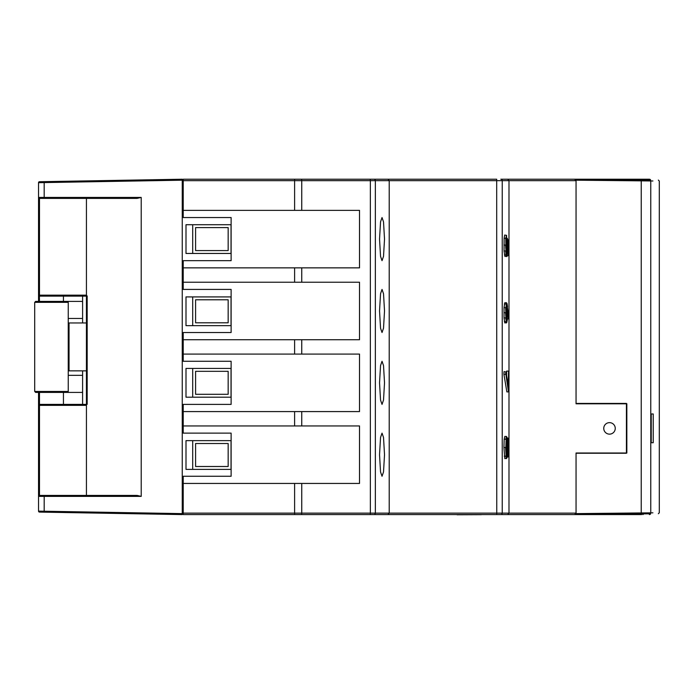 <?xml version="1.0" encoding="UTF-8"?>
<svg xmlns="http://www.w3.org/2000/svg" width="694" height="694" viewBox="0 0 694 694"><rect width="100%" height="100%" fill="white"/><g stroke="black" fill="none" stroke-linecap="round" stroke-linejoin="round"><path stroke-width="1.04" d="M641.646 514.584L574.615 514.584L576.055 513.144L508.988 513.144L508.988 180.666L576.055 180.666L574.615 179.226L576.055 180.666L576.055 403.787L626.838 403.787L626.838 453L576.055 453L576.055 513.144L574.615 514.584L183.216 514.584L294.612 514.584L294.612 513.144L183.216 513.144L183.216 514.584M609.506 434.14A5.752 5.752 0 0 0 614.485 425.517A5.752 5.752 0 0 0 604.526 425.517A5.752 5.752 0 0 0 609.506 434.14M650.634 180.006A1.44 1.44 0 0 0 649.358 179.226L507.67 179.226L508.988 180.666L502.239 180.666L502.239 513.144L508.988 513.144L507.67 514.584L630.143 514.584M503.922 374.335L505.544 374.335L505.961 371.993L504.044 371.611L503.922 374.335L506.872 391.902L508.494 391.902L508.754 371.377L508.529 387.261L505.961 371.993L505.865 374.213L508.494 391.902L505.865 374.213M508.494 371.09L506.594 371.09L506.594 375.74M504.13 238.32L505.753 238.32L506.568 235.37L504.685 235.04L504.13 238.32L504.044 250.95L504.928 256.485L506.837 256.199L507.496 253.371L507.687 241.98L508.529 243.776L508.754 255.366L508.754 241.694L507.392 238.788M504.356 304.033L505.978 304.033L506.42 302.714L504.798 302.714L504.035 307.659L504.035 317.887L504.807 322.944L506.715 322.658L507.305 320.012L507.47 309.524L508.693 318.702L508.815 316.481L506.707 303L505.857 312.673L506.715 322.658M504.191 439.241L505.813 439.241L506.412 436.439L504.79 436.439L504.191 439.241L503.922 447.483L504.816 458.621L506.724 458.335L507.479 451.794L507.756 455.689L508.095 456.817L508.45 455.62L508.45 439.536L508.103 438.296L507.765 439.458L507.479 443.457L506.698 436.726L506.117 439.458L505.857 447.483L506.724 458.335M301.569 514.584L370.188 514.584L370.362 513.144L301.743 513.144L301.569 514.584M500.808 179.226L507.67 179.226L500.808 179.226A1.44 1.431 -90 0 1 502.239 180.666L389.213 180.666L389.213 513.144L375.359 513.144A1.44 1.431 90 0 1 373.936 514.584L507.67 514.584M507.67 179.226L630.143 179.226M387.929 179.226L496.696 179.226L373.936 179.226L387.929 179.226L389.213 180.666L375.359 180.666A1.44 1.431 -90 0 0 373.936 179.226L301.569 179.226L370.188 179.226L370.362 180.666L301.743 180.666L301.743 210.369L183.216 210.369L183.216 217.552L231.119 217.552L231.119 260.666L183.216 260.666L183.216 267.858L359.509 267.858L359.509 210.369L301.743 210.369M183.216 180.666L294.612 180.666L294.612 179.226L183.216 179.226L183.216 210.369M294.612 179.226L301.569 179.226L301.743 180.666L294.612 180.666L294.612 210.369M507.175 255.652L508.494 255.652M507.73 244.019L508.529 243.776M506.507 238.415L507.062 238.415L507.219 245.433L506.681 253.163L506.073 245.251L506.594 238.129M507.383 319.101L508.693 318.702L507.54 312.56M507.106 438.009L507.817 438.009L507.331 440.525M507.114 457.103L508.095 456.817M496.696 179.226L496.757 513.144L389.213 513.144L387.929 514.584M183.216 483.44L359.509 483.44L359.509 425.951L183.216 425.951L183.216 433.134L231.119 433.134L231.119 476.258L183.216 476.258L183.216 513.144M650.634 513.803A1.44 1.44 0 0 1 649.358 514.584M508.216 386.792L508.529 387.261L508.216 386.792M508.216 385.378L508.529 371.377M507.713 242.935L508.529 255.366M507.687 241.98L507.496 253.371M506.308 238.415L506.568 235.37L506.568 238.198M508.494 241.451L508.754 255.392M507.236 310.227L507.47 309.524L507.236 310.227M508.563 316.403L507.262 306.444M507.193 442.824L507.479 443.457L507.193 442.824M507.193 452.419L507.479 451.794L507.193 452.419M382.03 476.258L383.522 471.946L384.519 454.7L383.522 437.446L382.03 433.134L380.538 437.446L379.54 454.7L380.538 471.946L382.03 476.258M382.03 404.394L383.522 400.082L384.519 382.836L383.522 365.591L382.03 361.279L380.538 365.591L379.54 382.836L380.538 400.082L382.03 404.394M382.03 332.53L383.522 328.219L384.519 310.973L383.522 293.727L382.03 289.415L380.538 293.727L379.54 310.973L380.538 328.219L382.03 332.53M382.03 260.666L383.522 256.355L384.519 239.109L383.522 221.863L382.03 217.552L380.538 221.863L379.54 239.109L380.538 256.355L382.03 260.666M359.509 282.232L183.216 282.232L183.216 289.415L231.119 289.415L231.119 332.53L183.216 332.53L183.216 339.722L359.509 339.722L359.509 282.232M359.509 354.087L183.216 354.087L183.216 361.279L231.119 361.279L231.119 404.394L183.216 404.394L183.216 411.577L359.509 411.577L359.509 354.087M508.095 441.02L507.566 447.656L508.103 454.093L508.598 447.543L507.965 441.263M183.216 411.577L183.216 425.951M183.216 339.722L183.216 354.087M183.216 267.858L183.216 282.232M182.253 504.998L183.216 504.998M86.438 404.394L86.438 296.095L87.166 296.095L86.438 295.167L38.534 295.167L38.534 301.396M38.534 392.414L38.534 405.348A0.954 0.954 0 0 1 39.489 404.394L82.595 404.394L86.438 405.348L86.438 495.421L39.393 495.421M38.534 208.929L38.534 182.678L39.471 181.724L182.253 179.226L182.253 180.188L38.534 182.678A0.954 0.954 0 0 1 38.534 182.626M39.402 512.085A0.954 0.954 0 0 0 39.471 512.085L182.253 514.584L182.253 513.621L38.534 511.131L38.534 484.88M182.253 485.835L183.216 485.835M182.253 513.621L182.253 180.188M38.534 496.279L38.534 405.348L86.438 405.348M87.383 512.927L39.471 512.085A0.954 0.954 0 0 1 38.534 511.131A0.954 0.954 0 0 0 38.534 511.183M182.253 188.811L183.216 188.811M182.253 207.974L183.216 207.974M182.253 179.226L39.471 181.724A0.954 0.954 0 0 0 39.402 181.724M141.212 496.375L38.534 496.375A0.954 0.954 0 0 1 39.489 495.421L137.074 495.421L141.212 496.375L141.212 197.434L44.182 197.434L44.182 181.637M87.383 180.882L39.471 181.724A0.954 0.954 0 0 0 38.534 182.678A0.954 0.954 0 0 1 39.471 181.724M38.534 295.262L38.534 197.53M141.212 197.434L137.074 198.389L39.393 198.389M86.438 296.095L86.438 198.389L39.489 198.389A0.954 0.954 0 0 1 38.534 197.434L44.182 197.434L44.199 198.389M87.166 296.095L87.166 404.394L82.595 404.394L82.603 370.856M39.393 296.121L39.489 301.396M86.438 296.121L39.489 296.121L39.489 198.389A0.954 0.954 0 0 1 38.534 197.434M86.438 370.856L68.238 370.856M68.238 322.953L86.438 322.953M38.534 295.167A0.954 0.954 0 0 0 39.489 296.121A0.954 0.954 0 0 1 38.534 295.167M576.055 513.621L641.221 512.944L641.23 513.898L576.055 514.584L576.055 453.251L626.43 453.251L626.43 403.431L576.055 403.431L576.055 179.226L641.23 179.911L641.221 512.944L652.907 512.831M641.23 513.898L649.818 513.812L650.764 512.849L650.764 180.96L649.818 179.998L641.23 179.911M576.055 180.188L652.907 180.978M653.219 442.72L651.232 442.72L653.219 442.72L653.219 413.971L651.232 413.971L653.219 413.971M651.232 442.72L651.232 413.971M626.43 403.431L600.006 403.787M626.43 453.251L600.006 453M231.119 296.911L186.001 296.911L186.001 325.659L231.119 325.659M192.706 296.911L192.706 325.659M231.033 325.659L231.033 296.911M231.119 224.717L186.001 224.717L186.001 253.457L231.119 253.457M192.706 224.717L192.706 253.457M231.033 253.457L231.033 224.717M228.161 227.589L195.587 227.589L195.587 250.586L228.161 250.586L228.161 227.589M228.161 299.791L195.587 299.791L195.587 322.788L228.161 322.788L228.161 299.791M182.253 346.905L183.216 346.905L182.253 346.905M82.603 296.121L82.603 322.953M68.238 375.333L82.603 375.333M82.603 318.468L68.238 318.468M68.238 392.414L35.654 392.414L34.7 391.459L34.7 302.35L35.654 301.396L68.238 301.396L68.238 392.414L81.649 392.414A0.954 0.954 0 0 0 82.603 391.459M82.603 302.35A0.954 0.954 0 0 0 81.649 301.396L63.44 301.396L63.44 296.121M63.44 392.414L63.44 404.394M231.119 440.638L186.001 440.638L186.001 469.378L231.119 469.378M192.706 440.638L192.706 469.378M231.033 469.378L231.033 440.638M231.119 368.436L186.001 368.436L186.001 397.185L231.119 397.185M192.706 368.436L192.706 397.185M231.033 397.185L231.033 368.436M228.161 371.316L195.587 371.316L195.587 394.305L228.161 394.305L228.161 371.316M228.161 443.509L195.587 443.509L195.587 466.507L228.161 466.507L228.161 443.509M457.12 514.679L481.384 514.679L457.12 514.774M496.696 514.584L496.757 513.144L502.239 513.144A1.44 1.431 90 0 1 500.808 514.584M504.408 254.993L506.03 254.993L506.551 256.485C506.837 255.271 506.629 259.079 507.496 253.397M504.044 250.95L505.666 250.95L506.03 254.993L506.837 256.199M503.922 245.051L505.544 245.051L506.325 254.741M506.603 235.327L505.753 238.32L505.978 250.803M506.299 251.02L507.34 251.219L506.846 253.405L506.29 251.011M506.073 245.433L507.531 245.433L507.34 251.219M504.356 321.626L505.978 321.626L506.429 322.944L507.305 320.064M504.035 317.887L505.657 317.887L506.282 321.374M503.922 312.673L505.544 312.673L505.969 317.748M504.035 307.659L505.657 307.659L505.857 312.673M506.273 304.284L505.961 307.798M504.226 456.149L505.857 456.149L506.438 458.621L507.132 456.947M503.922 447.483L505.544 447.483L506.152 455.932M506.117 439.458L505.857 447.483M507.236 439.215L507.765 439.458M508.45 439.536L508.103 438.296M507.245 455.932L507.808 457.103L508.45 455.62M507.331 454.7L507.756 455.689M375.359 513.144L370.362 513.144L370.362 180.666L375.359 180.666L375.359 513.144M301.743 483.44L301.743 513.144L294.612 513.144L294.612 483.44M642.887 514.584A1.44 0.72 -90 0 0 643.503 513.872M642.887 179.226A1.44 0.72 90 0 1 643.503 179.937M506.065 238.51L505.857 245.051M506.559 238.268L506.308 239.465M506.308 239.499L506.29 250.976M507.375 238.302L507.531 245.433M507.479 309.585L507.305 320.038M507.036 303.668L506.707 303M507.531 306.644L507.071 303.798M507.123 438.157L506.698 436.726M508.45 439.493L508.45 455.663M301.743 267.858L301.743 282.232M301.743 339.722L301.743 354.087M301.743 411.577L301.743 425.951M507.158 317.904L506.429 319.726L506.082 312.821L506.715 320.012L507.158 307.72L506.715 305.62L506.264 307.728L506.082 312.821L507.036 312.803L506.577 305.846L506.264 307.78M507.158 441.826L506.689 439.449L506.152 443.319L506.715 455.611L507.357 447.699L507.158 441.826L506.568 439.666L506.377 440.464M294.612 267.858L294.612 282.232M294.612 339.722L294.612 354.087M294.612 411.577L294.612 425.951M507.158 307.72L506.256 307.919M507.349 312.803L506.854 317.696L506.256 317.696M507.644 450.866L507.73 443.041M508.45 442.885L508.598 447.543M508.442 452.41L508.286 447.543L507.574 447.543M507.644 450.857L507.73 452.202M507.357 447.699L506.854 442.026L506.23 442.026M507.167 453.286L507.045 447.699L506.073 447.699M506.264 453.364L506.585 455.394L506.863 453.087L506.238 453.087M506.264 453.39L506.377 440.508M39.489 392.414L39.489 404.394A0.954 0.954 0 0 0 38.534 405.348M44.182 512.172L44.199 495.421M39.471 512.085A0.954 0.954 0 0 1 38.534 511.131L39.471 512.085M39.489 495.421L39.489 404.394M69.044 370.856L69.044 322.953M68.238 302.35L34.7 302.35M68.238 391.459L34.7 391.459M508.754 391.477L508.754 371.351M508.52 387.174L505.952 371.923M508.737 241.59L507.349 238.623M508.685 318.746L508.815 316.473M507.123 438.114L507.479 443.397M507.479 451.863L507.132 456.982M506.082 312.821L506.264 307.754M658.354 513.716L659.3 512.762L659.3 181.047L658.354 180.093"/></g></svg>
